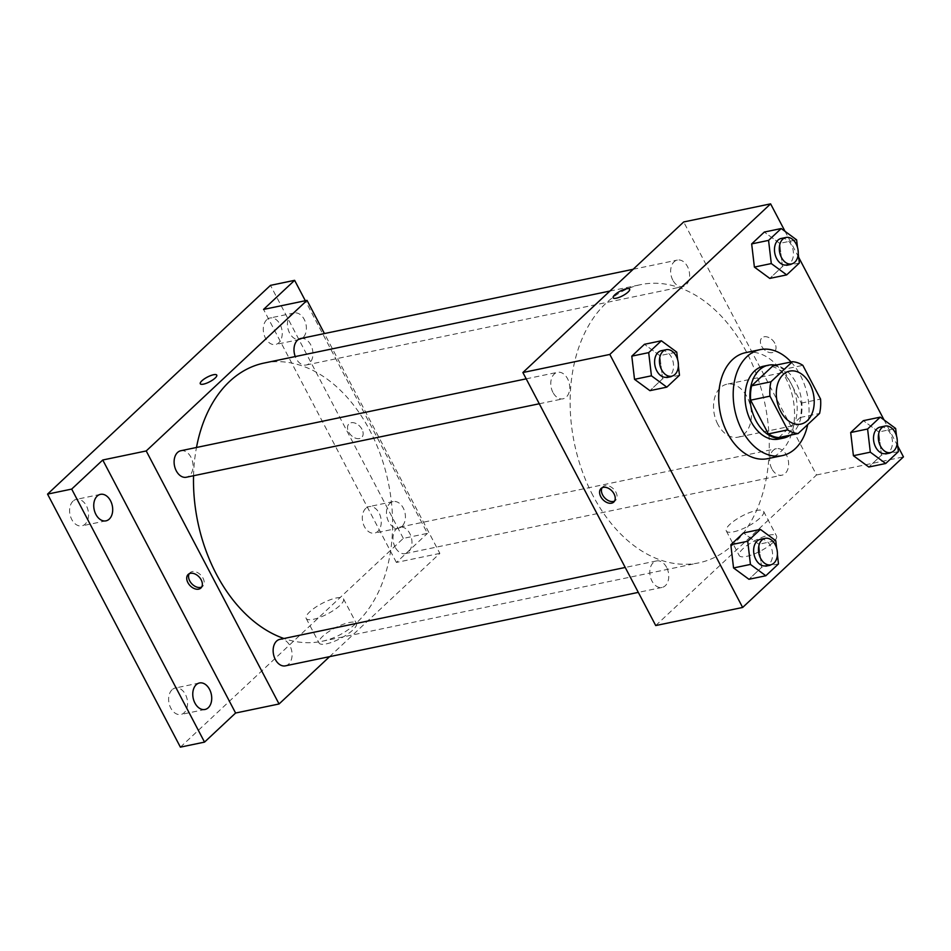 <?xml version="1.0" encoding="UTF-8"?>
<svg xmlns="http://www.w3.org/2000/svg" width="951" height="951" viewBox="0 0 951 951"><rect width="100%" height="100%" fill="white"/><g stroke="black" fill="none" stroke-linecap="round" stroke-linejoin="round"><path stroke-width="0.71" stroke-dasharray="4.75 3.57" d="M717.862 424.372A27.068 18.533 -101.8 0 1 726.968 384.192A27.068 18.533 -101.8 0 1 750.624 406.909A27.068 18.533 -101.8 0 1 738 437.187A27.068 18.533 -101.8 0 1 717.862 424.372M773.08 365.719A36.352 24.881 -101.8 0 1 783.529 369.368L802.846 365.35M778.81 437.555L800.255 417.477A36.352 24.881 -101.8 0 0 801.253 403.117L783.529 369.368M790.174 435.189A37.22 25.475 78.2 0 0 800.885 396.448A37.22 25.475 78.2 0 0 775.6 365.196M763.534 366.206A37.22 25.475 -101.8 0 1 796.058 397.459A37.22 25.475 -101.8 0 1 778.703 439.077M800.255 417.477L819.572 413.459M801.253 403.117L820.57 399.087M791.077 361.974A54.136 37.065 -101.8 0 1 807.684 424.598M745.596 352.666A54.136 37.065 -101.8 0 1 792.908 398.112A54.136 37.065 -101.8 0 1 767.659 458.655M799.339 263.035L782.435 266.553L769.775 278.405L782.435 266.553L779.713 243.373L764.319 232.056L779.713 243.373L796.617 239.854M898.362 451.654L881.47 455.172L868.81 467.024L881.47 455.172L878.736 431.992L863.353 420.663L878.736 431.992L895.64 428.473M897.696 445.912L884.061 419.95M798.662 257.305L785.039 231.331M679.478 375.276L662.574 378.795L649.913 390.659L662.574 378.795L659.839 355.626L644.457 344.298L659.839 355.626L676.743 352.108M778.5 563.895L761.596 567.414L748.936 579.278L761.596 567.414L758.874 544.234L743.48 532.917L758.874 544.234L775.766 540.715M592.96 495.626A142.103 97.287 -101.8 0 1 640.748 284.634A142.103 97.287 -101.8 0 1 764.949 403.925A142.103 97.287 -101.8 0 1 698.676 562.885A142.103 97.287 -101.8 0 1 592.96 495.626M655.726 625.556L816.529 474.977L683.686 221.963M771.843 468.784A13.528 9.26 -101.8 0 1 776.396 448.694A13.528 9.26 -101.8 0 1 788.224 460.058A13.528 9.26 -101.8 0 1 781.912 475.191A13.528 9.26 -101.8 0 1 771.843 468.784M672.821 280.165A13.528 9.26 -101.8 0 1 677.374 260.075A13.528 9.26 -101.8 0 1 689.202 271.439A13.528 9.26 -101.8 0 1 682.889 286.572A13.528 9.26 -101.8 0 1 672.821 280.165M552.947 392.418A13.528 9.26 -101.8 0 1 557.5 372.328A13.528 9.26 -101.8 0 1 569.328 383.681A13.528 9.26 -101.8 0 1 563.016 398.826A13.528 9.26 -101.8 0 1 552.947 392.418M666.592 567.343A13.528 9.26 78.2 0 0 656.523 560.935A13.528 9.26 78.2 0 0 650.211 576.08A13.528 9.26 78.2 0 0 662.039 587.445A13.528 9.26 78.2 0 0 666.592 567.343M816.529 474.977L903.45 456.884M746.476 556.406A21.065 5.908 -27.7 0 0 767.469 546.884A21.065 5.908 -27.7 0 0 776.515 535.948A21.065 5.908 -27.7 0 0 755.106 540.513A21.065 5.908 -27.7 0 0 739.2 555.539A21.065 5.908 -27.7 0 0 746.476 556.406M774.851 343.323A9.308 6.265 -133.1 0 0 761.858 337.914A9.308 6.265 -133.1 0 0 763.641 348.981A9.308 6.265 -133.1 0 0 774.578 351.49A9.308 6.265 -133.1 0 0 774.851 343.323A9.308 6.265 -133.1 0 0 761.846 337.914A9.308 6.265 -133.1 0 0 763.641 348.981A9.308 6.265 -133.1 0 0 774.566 351.49A9.308 6.265 -133.1 0 0 774.851 343.323M602.102 487.756A9.308 6.265 46.9 0 1 602.898 486.757A9.308 6.265 46.9 0 1 613.823 489.278A9.308 6.265 46.9 0 1 615.618 500.345A9.308 6.265 46.9 0 1 614.56 501.07M733.578 531.835A21.065 5.908 -27.7 0 0 754.571 522.313A21.065 5.908 -27.7 0 0 763.617 511.388A21.065 5.908 -27.7 0 0 742.208 515.941A21.065 5.908 -27.7 0 0 726.302 530.967A21.065 5.908 -27.7 0 0 733.578 531.835M629.633 289.152L629.633 289.152A9.308 2.615 152.3 0 1 625.639 293.99A9.308 2.615 152.3 0 1 616.367 298.186A9.308 2.615 152.3 0 1 613.157 297.806L613.157 297.806M193.552 475.738A142.103 97.287 -101.8 0 1 196.488 447.481M264.081 363.056A142.103 97.287 -101.8 0 1 388.281 482.347A142.103 97.287 -101.8 0 1 322.009 641.295A142.103 97.287 -101.8 0 1 283.957 638.501M285.371 665.855A13.528 9.26 78.2 0 0 289.924 645.765A13.528 9.26 78.2 0 0 279.856 639.357M300.706 338.497A13.528 9.26 -101.8 0 1 312.534 349.849A13.528 9.26 -101.8 0 1 306.222 364.994A13.528 9.26 -101.8 0 1 296.153 358.586A13.528 9.26 -101.8 0 1 295.25 356.566M180.833 450.738A13.528 9.26 -101.8 0 1 192.661 462.103A13.528 9.26 -101.8 0 1 186.348 477.236M395.176 547.205A13.528 9.26 -101.8 0 1 399.729 527.116A13.528 9.26 -101.8 0 1 411.557 538.468A13.528 9.26 -101.8 0 1 405.245 553.613A13.528 9.26 -101.8 0 1 395.176 547.205M329.593 656.654L439.861 553.399L324.434 333.551M180.393 747.141L403.319 538.385L427.463 533.356L305.33 300.73M439.861 553.399L396.401 562.445L427.463 533.356M326.348 643.863A21.065 5.908 -27.7 0 0 347.341 634.353A21.065 5.908 -27.7 0 0 356.387 623.416A21.065 5.908 -27.7 0 0 334.978 627.969A21.065 5.908 -27.7 0 0 319.072 643.007A21.065 5.908 -27.7 0 0 326.348 643.863M396.401 562.445L263.558 309.42M361.974 429.27A9.308 6.265 -133.1 0 0 348.969 423.861A9.308 6.265 -133.1 0 0 350.764 434.94A9.308 6.265 -133.1 0 0 361.689 437.448A9.308 6.265 -133.1 0 0 361.974 429.27A9.308 6.265 -133.1 0 0 348.969 423.873A9.308 6.265 -133.1 0 0 350.764 434.94A9.308 6.265 -133.1 0 0 361.689 437.448A9.308 6.265 -133.1 0 0 361.974 429.281M189.225 573.715A9.308 6.265 46.9 0 1 190.01 572.716A9.308 6.265 46.9 0 1 200.946 575.224A9.308 6.265 46.9 0 1 202.729 586.303A9.308 6.265 46.9 0 1 201.683 587.017M313.45 619.303A21.065 5.908 -27.7 0 0 334.443 609.781A21.065 5.908 -27.7 0 0 343.489 598.845A21.065 5.908 -27.7 0 0 322.08 603.409A21.065 5.908 -27.7 0 0 306.174 618.435A21.065 5.908 -27.7 0 0 313.45 619.303M216.757 375.11L216.757 375.11A9.308 2.615 152.3 0 1 212.762 379.936A9.308 2.615 152.3 0 1 203.49 384.145A9.308 2.615 152.3 0 1 200.281 383.764L200.281 383.764M302.953 337.724A13.528 9.26 -101.8 0 1 299.672 339.471A13.528 9.26 -101.8 0 1 287.844 328.119A13.528 9.26 -101.8 0 1 294.156 312.974A13.528 9.26 -101.8 0 1 305.259 321.771A13.528 9.26 -101.8 0 1 302.953 337.724M401.976 526.343A13.528 9.26 -101.8 0 1 398.695 528.09A13.528 9.26 -101.8 0 1 386.867 516.738A13.528 9.26 -101.8 0 1 393.179 501.593A13.528 9.26 -101.8 0 1 404.294 510.39A13.528 9.26 -101.8 0 1 401.976 526.343M403.319 538.385L270.476 285.359M365.755 508.369A13.528 9.26 78.2 0 0 363.437 524.322A13.528 9.26 78.2 0 0 374.551 533.119A13.528 9.26 78.2 0 0 377.832 531.371A13.528 9.26 78.2 0 0 380.138 515.418A13.528 9.26 78.2 0 0 369.036 506.621A13.528 9.26 78.2 0 0 365.755 508.369M172.06 689.748A13.528 9.26 78.2 0 0 169.754 705.701A13.528 9.26 78.2 0 0 180.856 714.498A13.528 9.26 78.2 0 0 184.137 712.751A13.528 9.26 78.2 0 0 186.455 696.798A13.528 9.26 78.2 0 0 175.341 688.001A13.528 9.26 78.2 0 0 172.06 689.748M73.037 501.129A13.528 9.26 78.2 0 0 70.719 517.082A13.528 9.26 78.2 0 0 81.834 525.879A13.528 9.26 78.2 0 0 85.114 524.132A13.528 9.26 78.2 0 0 87.433 508.179A13.528 9.26 78.2 0 0 76.318 499.382A13.528 9.26 78.2 0 0 73.037 501.129M266.732 319.75A13.528 9.26 78.2 0 0 264.414 335.703A13.528 9.26 78.2 0 0 275.528 344.5A13.528 9.26 78.2 0 0 278.798 342.752A13.528 9.26 78.2 0 0 281.116 326.799A13.528 9.26 78.2 0 0 270.001 318.003A13.528 9.26 78.2 0 0 266.732 319.75M777.395 554.54L776.658 548.251M760.348 539.324A13.528 9.26 -101.8 0 1 772.176 550.688A13.528 9.26 -101.8 0 1 765.864 565.821M761.596 567.414L758.874 544.234M897.268 442.298L896.52 436.01M880.222 427.082A13.528 9.26 -101.8 0 1 892.05 438.435A13.528 9.26 -101.8 0 1 885.738 453.579M881.47 455.172L878.736 431.992M678.372 365.921L677.635 359.633M661.325 350.705A13.528 9.26 -101.8 0 1 673.153 362.069A13.528 9.26 -101.8 0 1 666.841 377.202M662.574 378.795L659.839 355.626M798.234 253.679L797.497 247.391M781.199 238.463A13.528 9.26 -101.8 0 1 793.027 249.828A13.528 9.26 -101.8 0 1 786.715 264.96M782.435 266.553L779.713 243.373M789.746 371.116L726.968 384.192M800.778 424.122L738 437.187M602.898 486.757L601.056 488.481M615.618 500.345L613.775 502.069M726.302 530.967L739.2 555.539M763.617 511.388L776.515 535.948M322.009 641.295L698.676 562.885M609.9 291.054L640.748 284.634M656.523 560.935L625.223 567.462M662.039 587.445L638.311 592.378M306.222 364.994L682.889 286.572M633.152 269.288L677.374 260.075M539.288 403.759L563.016 398.826M526.2 378.843L557.5 372.328M405.245 553.613L781.912 475.191M399.729 527.116L776.396 448.694M190.01 572.716L188.179 574.44M202.729 586.303L200.899 588.027M306.174 618.435L319.072 643.007M343.489 598.845L356.387 623.416M294.156 312.974L270.001 318.003M299.672 339.471L275.528 344.5M100.461 494.354L76.318 499.382M105.977 520.851L81.834 525.879M199.484 682.973L175.341 688.001M205 709.47L180.856 714.498M393.179 501.593L369.036 506.621M398.695 528.09L374.551 533.119"/><path stroke-width="1.43" d="M780.64 411.308A27.068 18.533 -101.8 0 1 789.746 371.116A27.068 18.533 -101.8 0 1 813.402 393.845A27.068 18.533 -101.8 0 1 800.778 424.122A27.068 18.533 -101.8 0 1 780.64 411.308M798.127 433.537L819.572 413.459A36.352 24.881 -101.8 0 0 820.57 399.087L802.846 365.35A36.352 24.881 -101.8 0 0 792.397 361.701L770.952 381.779A36.352 24.881 -101.8 0 0 769.965 396.151L787.678 429.888A36.352 24.881 -101.8 0 0 798.127 433.537L778.81 437.555A36.352 24.881 -101.8 0 1 768.36 433.918L787.678 429.888M792.397 361.701L773.08 365.719L751.635 385.809L770.952 381.779M768.36 433.918L750.648 400.169L769.965 396.151M750.648 400.169A36.352 24.881 -101.8 0 1 751.635 385.809M775.6 365.196A37.22 25.475 78.2 0 0 768.36 365.208A37.22 25.475 78.2 0 0 759.338 370.01A37.22 25.475 78.2 0 0 752.978 413.887A37.22 25.475 78.2 0 0 783.529 438.078A37.22 25.475 78.2 0 0 790.174 435.189M783.529 438.078L778.703 439.077A37.22 25.475 -101.8 0 1 751.017 421.471A37.22 25.475 -101.8 0 1 754.512 371.021A37.22 25.475 -101.8 0 1 763.534 366.206L768.36 365.208M807.684 424.598A54.136 37.065 -101.8 0 1 782.15 455.648A54.136 37.065 -101.8 0 1 741.887 430.018A54.136 37.065 -101.8 0 1 760.087 349.647A54.136 37.065 -101.8 0 1 791.077 361.974M782.15 455.648L767.659 458.655A54.136 37.065 -101.8 0 1 727.396 433.038A54.136 37.065 -101.8 0 1 745.596 352.666L760.087 349.647M797.497 247.391L796.617 239.854L781.223 228.537L764.319 232.056L751.67 243.908L754.393 267.088L769.775 278.405L786.679 274.887L799.339 263.035L798.234 253.679M896.52 436.01L895.64 428.473L880.257 417.144L863.353 420.663L850.693 432.527L853.416 455.695L868.81 467.024L885.702 463.506L898.362 451.654L897.268 442.298M785.039 231.331L770.607 203.859L609.817 354.438L742.648 607.463L903.45 456.884L897.696 445.912M884.061 419.95L798.662 257.305M677.635 359.633L676.743 352.108L661.361 340.779L644.457 344.298L631.797 356.15L634.519 379.33L649.913 390.659L666.817 387.14L679.478 375.276L678.372 365.921M776.658 548.251L775.766 540.715L760.384 529.398L743.48 532.917L730.82 544.768L733.554 567.949L748.936 579.278L765.84 575.759L778.5 563.895L777.395 554.54M770.607 203.859L683.686 221.963L522.884 372.53L609.817 354.438M616.367 298.186A9.308 2.615 152.3 0 1 613.157 297.806A9.308 2.615 152.3 0 1 620.183 291.161A9.308 2.615 152.3 0 1 629.633 289.152A9.308 2.615 152.3 0 1 625.639 293.978A9.308 2.615 152.3 0 1 616.367 298.186M522.884 372.53L655.726 625.556L742.648 607.463M600.77 496.66A9.308 6.265 46.9 0 1 601.056 488.481A9.308 6.265 46.9 0 1 611.98 491.001A9.308 6.265 46.9 0 1 613.775 502.069A9.308 6.265 46.9 0 1 600.77 496.66M614.56 501.07A9.308 6.265 46.9 0 1 602.613 494.936A9.308 6.265 46.9 0 1 602.102 487.756M613.157 297.806A9.308 2.615 152.3 0 1 620.183 291.172A9.308 2.615 152.3 0 1 629.633 289.152M283.957 638.501A142.103 97.287 -101.8 0 1 216.293 574.035A142.103 97.287 -101.8 0 1 193.552 475.738M196.488 447.481A142.103 97.287 -101.8 0 1 264.081 363.056L609.9 291.054M625.223 567.462L279.856 639.357A13.528 9.26 78.2 0 0 273.543 654.49A13.528 9.26 78.2 0 0 285.371 665.855L638.311 592.378M295.25 356.566A13.528 9.26 -101.8 0 1 300.706 338.497L633.152 269.288M539.288 403.759L186.348 477.236A13.528 9.26 -101.8 0 1 176.28 470.84A13.528 9.26 -101.8 0 1 180.833 450.738L526.2 378.843M324.434 333.551L307.018 300.373L146.216 450.952L279.059 703.978L329.593 656.654M146.216 450.952L102.756 459.999L71.694 489.087L47.55 494.116L270.476 285.359L294.62 280.331L263.558 309.42L307.018 300.373M203.49 384.145A9.308 2.615 152.3 0 1 200.281 383.764A9.308 2.615 152.3 0 1 207.294 377.119A9.308 2.615 152.3 0 1 216.757 375.11A9.308 2.615 152.3 0 1 212.751 379.936A9.308 2.615 152.3 0 1 203.49 384.145M47.55 494.116L180.393 747.141L204.536 742.113L235.598 713.024L279.059 703.978M102.756 459.999L235.598 713.024M187.894 582.618A9.308 6.265 46.9 0 1 188.179 574.44A9.308 6.265 46.9 0 1 199.104 576.948A9.308 6.265 46.9 0 1 200.899 588.027A9.308 6.265 46.9 0 1 187.894 582.618M201.683 587.017A9.308 6.265 46.9 0 1 189.736 580.895A9.308 6.265 46.9 0 1 189.225 573.715M200.281 383.764A9.308 2.615 152.3 0 1 207.306 377.131A9.308 2.615 152.3 0 1 216.757 375.11M305.33 300.73L294.62 280.331M109.258 519.103A13.528 9.26 -101.8 0 1 105.977 520.851A13.528 9.26 -101.8 0 1 94.149 509.486A13.528 9.26 -101.8 0 1 100.461 494.354A13.528 9.26 -101.8 0 1 111.576 503.15A13.528 9.26 -101.8 0 1 109.258 519.103M208.281 707.722A13.528 9.26 -101.8 0 1 205 709.47A13.528 9.26 -101.8 0 1 193.172 698.105A13.528 9.26 -101.8 0 1 199.484 682.973A13.528 9.26 -101.8 0 1 210.599 691.769A13.528 9.26 -101.8 0 1 208.281 707.722M71.694 489.087L204.536 742.113M760.384 529.398L747.724 541.25L750.446 564.43L765.84 575.759M770.702 564.823L765.864 565.821A13.528 9.26 -101.8 0 1 755.807 559.414A13.528 9.26 -101.8 0 1 760.348 539.324L765.186 538.325A13.528 9.26 -101.8 0 1 777.015 549.678A13.528 9.26 -101.8 0 1 770.702 564.823A13.528 9.26 -101.8 0 1 760.634 558.415A13.528 9.26 -101.8 0 1 765.186 538.325M743.48 532.917L730.82 544.768L747.724 541.25M730.82 544.768L733.554 567.949L750.446 564.43M733.554 567.949L748.936 579.278M880.257 417.144L867.597 429.008L870.32 452.177L885.702 463.506M890.564 452.569L885.738 453.579A13.528 9.26 -101.8 0 1 875.669 447.172A13.528 9.26 -101.8 0 1 880.222 427.082L885.048 426.072A13.528 9.26 -101.8 0 1 896.876 437.436A13.528 9.26 -101.8 0 1 890.564 452.569A13.528 9.26 -101.8 0 1 880.495 446.162A13.528 9.26 -101.8 0 1 885.048 426.072M863.353 420.663L850.693 432.527L867.597 429.008M850.693 432.527L853.416 455.695L870.32 452.177M853.416 455.695L868.81 467.024M661.361 340.779L648.701 352.631L651.423 375.811L666.817 387.14M671.668 376.204L666.841 377.202A13.528 9.26 -101.8 0 1 656.772 370.807A13.528 9.26 -101.8 0 1 661.325 350.705L666.152 349.706A13.528 9.26 -101.8 0 1 677.98 361.059A13.528 9.26 -101.8 0 1 671.668 376.204A13.528 9.26 -101.8 0 1 661.611 369.796A13.528 9.26 -101.8 0 1 666.152 349.706M644.457 344.298L631.797 356.15L648.701 352.631M631.797 356.15L634.519 379.33L651.423 375.811M634.519 379.33L649.913 390.659M781.223 228.537L768.563 240.389L771.297 263.57L786.679 274.887M791.541 263.95L786.715 264.96A13.528 9.26 -101.8 0 1 776.646 258.553A13.528 9.26 -101.8 0 1 781.199 238.463L786.025 237.453A13.528 9.26 -101.8 0 1 797.853 248.817A13.528 9.26 -101.8 0 1 791.541 263.95A13.528 9.26 -101.8 0 1 781.472 257.555A13.528 9.26 -101.8 0 1 786.025 237.453M764.319 232.056L751.67 243.908L768.563 240.389M751.67 243.908L754.393 267.088L771.297 263.57M754.393 267.088L769.775 278.405"/></g></svg>
